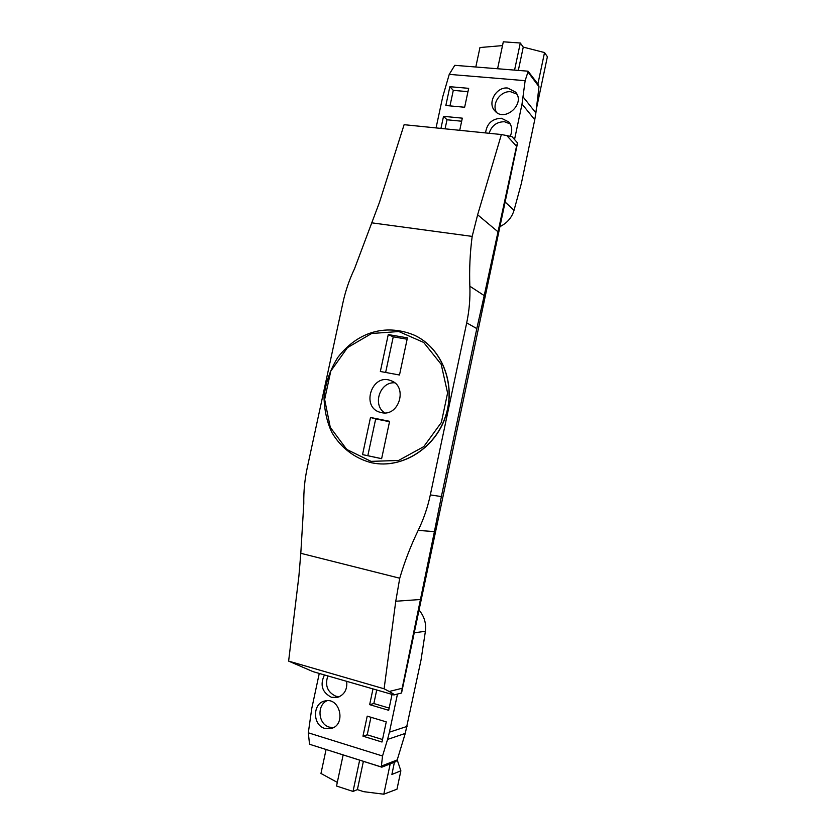 <?xml version="1.0" encoding="UTF-8"?>
<svg xmlns="http://www.w3.org/2000/svg" width="836" height="836" viewBox="0 0 836 836"><rect width="100%" height="100%" fill="white"/><g stroke="black" fill="none" stroke-linecap="round" stroke-linejoin="round"><path stroke-width="1.25" d="M399.744 578.219L300.803 553.307L303.792 503.585C303.572 491.443 304.732 479.446 307.282 467.596L342.938 302.653C345.477 290.949 349.333 279.652 354.516 268.764L379.502 202.239L404.112 124.689L501.391 134.523L511.998 136.623L517.578 142.977L401.552 692.992L393.955 694.946C394.561 694.674 392.972 693.525 389.179 691.487L384.1 688.791L395.762 601.251L399.744 578.219C404.582 561.708 410.737 545.772 418.178 530.4C423.643 519.104 427.698 507.274 430.321 494.902L441.377 496.574L434.417 531.602L418.178 530.4M381.467 412.629C399.263 417.07 408.198 386.023 390.694 380.589C371.926 372.95 360.577 407.257 380.192 412.315L381.467 412.629M380.349 371.487L399.493 375.009L407.425 337.849L388.259 334.567L380.349 371.487M370.494 417.467L362.542 454.617L381.624 458.692L389.607 421.302L370.494 417.467L375.688 418.93L367.819 455.714L381.634 458.661M385.636 372.459L393.254 336.835L407.132 339.217M388.259 334.567L393.254 336.835M414.687 335.351L414.531 335.278C441.941 348.079 456.226 384.403 445.504 416.318C435.075 448.336 401.949 468.975 372.313 462.904L372.48 462.935C402.106 468.996 435.222 448.368 445.651 416.37C456.362 384.455 442.077 348.152 414.687 335.351L414.614 335.309M466.697 322.874C469.268 310.647 470.313 298.431 469.853 286.215L484.211 295.599L476.823 328.59L466.697 322.874L430.321 494.902M372.083 222.878L472.173 236.4C469.989 252.984 469.215 269.589 469.853 286.215M300.803 553.307L298.901 576.088L288.619 661.109L313.092 671.663L393.955 694.946M288.619 661.109L384.1 688.791M484.211 295.599L516.533 146.269L506.731 135.474M472.173 236.4L477.638 214.779L501.391 134.523M389.179 691.487L402.189 688.268L434.417 531.602M476.823 328.59L441.377 496.574M384.696 412.89C372.166 405 379.878 381.676 394.655 382.804M389.524 421.71L375.688 418.93M362.542 454.617L367.819 455.714M402.189 688.268L401.552 692.992M517.536 142.799L516.533 146.269M497.587 68.751L503.314 41.8L520.305 43.012L523.263 47.109L544.529 52.563L537.903 84.008M523.263 47.109L518.33 70.412M475.809 67.005L479.958 47.537L502.509 45.604M536.304 109.349L547.381 56.723L544.529 52.563M520.305 43.012L514.568 70.109M507.786 88.052L515.613 92.138C525.907 103.81 504.495 122.871 494.797 110.78C487.001 102.859 496.323 86.516 507.786 88.052M449.862 86.693L445.839 105.503L464.638 107.259L468.672 88.334L449.862 86.693L453.29 90.361L467.961 91.657M485.549 132.924C486.876 123.54 492.153 118.649 501.391 118.252L508.873 122.014C512.123 126.111 512.583 130.824 510.273 136.153M459.727 130.311L462.318 118.158L443.529 116.329L447.009 119.778L461.66 121.22M440.938 128.42L443.529 116.329M514.548 139.466L522.019 104.051L525.144 80.674L449.245 74.373L454.763 65.323L528.038 71.185L538.509 84.823L538.99 86.735L527.944 71.969L528.038 71.185M436.058 127.918L442.704 96.861L449.245 74.373M505.122 202.03L514.035 210.296L521.33 183.544L534.758 119.726L522.019 104.051M514.035 210.296C511.831 217.621 507.128 223.066 499.938 226.629M523.179 97.018L535.876 112.923L538.99 86.735M535.876 112.923L534.758 119.726M525.144 80.674L527.944 71.969M496.553 112.379C491.286 103.873 500.565 90.424 510.827 91.782L516.909 94.154M449.977 105.89L453.29 90.361M489.123 133.29C491.652 125.609 496.772 121.763 504.484 121.742L510.221 123.916M445.065 128.828L447.009 119.778M324.817 728.407C312.382 725.24 312.445 703.201 324.849 700.986C339.938 696.649 346.564 724.791 331.213 728.48L324.817 728.407M362.97 736.171L381.989 742.023L386.253 721.876L367.213 716.149L362.97 736.171L367.223 734.813L382.522 739.515M346.721 681.455C347.4 689.71 344.244 695.04 337.253 697.464L331.464 697.287C322.111 692.438 319.77 684.997 324.431 674.965M372.95 689.094L369.658 704.654L388.698 710.297L392 694.643M319.258 673.461L311.744 708.573L308.317 732.806L382.533 756.005L381.404 766.069L397.215 759.934L395.553 761.795L381.791 767.176L381.143 766.915L381.404 766.069M419.045 610.092C424.26 616.278 426.381 623.342 425.399 631.274L421.03 660.012L405.261 733.412L387.559 739.432L382.533 756.005M387.559 739.432L389.419 732.179L407.048 726.411M397.476 694.047L389.419 732.179M405.261 733.412L397.215 759.934L400.862 770.802L391.896 774.46L394.404 762.244M308.317 732.806L309.539 744.259L381.791 767.176M333.386 727.602L329.321 727.121C318.119 724.269 316.572 705.009 327.148 700.693M370.944 717.267L367.223 734.813M339.416 696.722L335.905 696.252C327.44 692.229 324.744 685.457 327.837 675.958M369.658 704.654L373.849 703.546L389.158 708.082M376.681 690.181L373.849 703.546M309.539 744.259L381.143 766.915M390.193 763.895L383.797 794.2L363.65 791.661L357.39 789.623L363.336 761.554M337.305 782.391L320.961 773.467L326.05 749.631M357.39 789.623L353.022 791.431L336.532 786.028L343.094 755.148M383.797 794.2L396.995 789.184L400.862 770.802M353.022 791.431L359.605 760.384M371.038 461.367L398.573 460.469L423.768 446.633L441.356 422.483L447.594 393.004L441.209 364.371L423.695 342.446L398.814 331.526L371.644 333.491L347.462 347.651L330.774 371.121L324.65 399.451L330.272 427.332L346.731 449.444L371.038 461.367M498.423 232.157L477.638 214.779M420.926 599.475L395.762 601.251M371.268 462.695L372.313 462.904L371.268 462.695C354.704 458.368 340.785 447.626 331.913 432.567C326.991 422.18 324.358 410.351 324.013 397.1C325.612 382.784 330.241 369.533 337.88 357.348C359.49 329.583 388.531 324.399 414.531 335.278M425.399 631.274L414.248 632.821"/></g></svg>
